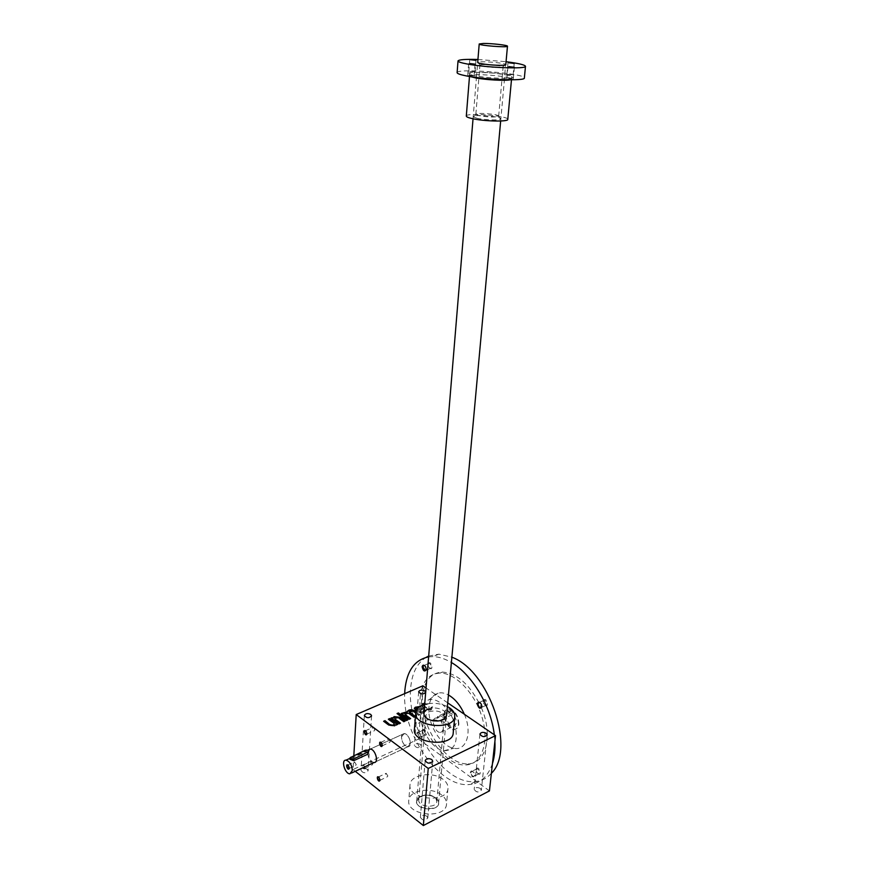 <?xml version="1.0" encoding="UTF-8"?>
<svg xmlns="http://www.w3.org/2000/svg" width="869" height="869" viewBox="0 0 869 869"><rect width="100%" height="100%" fill="white"/><g stroke="black" fill="none" stroke-linecap="round" stroke-linejoin="round"><path stroke-width="0.65" stroke-dasharray="4.34 3.26" d="M353.846 755.422L353.042 769.532L418.521 739.074L422.855 685.804M421.704 705.661L426.636 709.31L430.503 709.669L433.175 707.844L432.523 706.725L431.133 707.344L431.187 708.126L431.133 707.344M423.931 705.193L428.037 703.597L424.8 703.086M426.646 704.216L424.691 704.411M423.507 705.248L427.689 708.517L429.623 708.702L431.23 707.67M416.414 710.418L419.401 712.547L423.29 712.906L425.995 711.059L424.756 709.517L423.42 710.114L423.887 711.342L423.507 710.179M423.887 711.342L422.584 712.298L420.259 712.08L419.14 710.799L423.692 708.767L420.248 706.464M420.292 711.624L422.627 711.841L423.92 710.875M415.708 713.036L418.532 715.046L419.879 714.437L415.947 711.646M414.404 729.46C414.774 726.278 416.957 723.736 420.976 721.846C432.838 715.871 454.791 723.366 453.205 733.023M447.72 702.858L426.038 687.987M364.676 766.914L363.97 765.6C362.188 764.416 361.721 765.176 362.579 767.892M374.039 762.537C370.248 761.363 368.119 757.985 367.663 752.413L370.172 749.1L404.063 733.599C409.169 733.23 413.123 746.982 407.843 746.753C404.009 745.656 401.891 742.376 401.478 736.901L404.063 733.599C398.73 733.349 402.705 747.155 407.843 746.753L410.385 743.484C409.983 738.009 407.876 734.718 404.063 733.599L370.172 749.1M355.269 771.314L353.042 769.532M480.34 788.444C477.342 787.032 475.289 787.336 474.192 789.356C476.266 792.495 478.645 792.789 481.328 790.236L480.34 788.444M426.864 816.219C423.724 814.688 421.563 815.057 420.379 817.327C422.584 820.629 425.06 820.857 427.798 818.011L426.864 816.219M367.305 769.337C364.252 767.924 362.156 768.294 361.004 770.445C363.199 773.367 365.556 773.497 368.098 770.825L367.305 769.337M420.357 744.429C417.446 743.114 415.458 743.419 414.383 745.352C416.436 748.155 418.717 748.339 421.204 745.928L420.357 744.429M443.081 779.363C432.729 770.944 410.179 774.572 410.005 784.848C407.735 799.882 447.578 803.608 447.991 788.379C448.208 785.055 446.579 782.046 443.081 779.363M489.443 790.888L418.521 739.074M374.897 729.949L373.236 727.288C372.182 728.45 372.497 729.634 374.202 730.84L374.897 729.949M420.4 796.504C427.211 794.07 432.914 795.135 437.509 799.676C445.993 813.438 407.626 809.854 418.38 797.894L420.4 796.504C427.124 792.756 439.54 797.297 438.584 803.217C438.334 812.167 415.382 810.017 416.696 801.175L420.4 796.504M421.802 795.917C427.429 793.918 432.132 794.787 435.923 798.546L436.814 801.446C436.607 808.833 417.652 807.051 418.749 799.762L420.129 797.069L421.802 795.917M428.895 711.744C437.303 709.81 442.484 711.559 444.439 717.012L443.494 719.043C437.4 722.736 431.687 722.204 426.353 717.468L425.777 715.296L428.895 711.744M427.722 709.158C434.63 705.726 447.47 710.038 446.568 715.535M441.648 794.972C431.372 786.467 408.941 790.182 408.756 800.577C406.475 815.795 446.079 819.51 446.514 804.107C446.742 800.74 445.113 797.699 441.648 794.972M447.383 706.562C440.051 703.119 432.48 702.434 424.68 704.487M366.968 733.805L365.74 730.883M387.856 775.984L386.14 773.28C385.13 774.496 385.488 775.68 387.216 776.843L387.856 775.984M380.014 780.025L378.71 777.103M390.3 741.496L388.595 738.791C387.52 739.986 387.856 741.181 389.605 742.398L390.3 741.496M382.371 745.417L381.111 742.506M372.671 764.155L370.998 761.494C370.009 762.678 370.357 763.851 372.041 765.002L372.671 764.155M364.839 768.12L364.176 765.708L363.22 765.111L363.046 767.675M384 721.563L388.736 725.539L394.656 725.767M394.624 726.234L395.797 724.637M395.764 725.104L396.329 725.018M396.297 725.496L397.72 724.398M388.324 719.641L393.744 723.127M394.2 724.257L393.7 723.595M391.093 718.413L399.11 723.779M399.077 724.246L400.49 723.149M403.803 721.661L398.35 718.207L394.591 718.554M403.77 722.128L405.182 721.042M398.523 715.122L406.551 720.434M406.518 720.901L407.919 719.814M397.003 714.014L398.198 714.394M398.165 714.861L399.566 713.786M401.261 713.905L409.288 719.195M409.256 719.662L410.657 718.587M413.926 717.121L408.463 713.699L404.737 714.036M413.894 717.577L415.284 716.501M418.532 715.046L413.068 711.646L409.353 711.972M418.489 715.513L419.879 714.437M419.846 714.905L415.838 712.059M414.361 708.528L414.98 709.897L419.369 713.004L423.257 713.373L425.028 712.569L425.951 711.526L424.756 709.517M424.713 709.984L423.42 710.114M420.259 712.08L419.14 710.799M419.108 711.266L423.692 708.767M423.659 709.234L419.76 706.779M417.066 709.343L417.967 709.973L421.183 708.539L418.988 707.355M416.848 709.669L417.967 709.973M417.924 710.429L421.183 708.539M421.139 708.995L417.674 707.974L416.447 708.713M421.574 705.313L422.204 706.682L426.592 709.767L430.47 710.125L432.219 709.343L433.131 708.311L432.523 706.725M432.48 707.181L431.089 707.8M423.464 705.715L427.657 708.985L429.59 709.158L431.187 708.126M426.614 704.672L428.037 703.597M427.993 704.053L424.756 703.542M356.236 764.611L354.541 761.874C353.531 763.069 353.879 764.275 355.584 765.491L356.236 764.611M349.327 768.163L348.024 765.111M368.597 753.075C368.152 751.609 366.935 751.261 364.915 752.022L349.979 759.31M457.116 72.659C456.236 67.912 526.071 73.474 524.355 78.014M477.928 59.472L506.062 61.71M480.177 64.979C482.121 63.915 501.185 65.425 502.901 66.794L503.097 67.032C503.488 68.064 489.768 67.554 483.175 66.272L479.938 65.197L477.993 62.188C480.372 60.917 503.433 62.753 505.552 64.371L504.422 79.72M468.706 75.342L474.094 76.016L468.706 75.342M474.181 71.627L468.825 71.443L474.181 71.627M512.319 78.84L506.866 78.645L512.319 78.84M512.21 74.669L506.909 74.473L512.21 74.669M466.305 116.088C465.751 112.329 508.995 115.816 507.778 119.422M477.048 118.271L473.366 116.935C470.064 113.828 504.476 116.598 500.663 119.129C499.295 120.519 484.239 119.976 477.048 118.271M479.015 115.664L475.843 114.317C475.506 112.275 499.371 114.197 498.665 116.153L498.502 116.392C494.407 117.413 487.911 117.174 479.015 115.664M420.661 712.699C421.378 705.585 424.148 701.272 428.993 699.762C437.748 697.242 450.729 709.484 455.019 724.724C458.495 742.007 454.704 750.686 443.668 750.762C431.839 749.165 419.01 727.701 420.661 712.699M437.422 718.174L436.292 718C430.253 717.794 434.609 732.947 440.431 732.404C444.331 730.481 444.287 726.419 440.29 720.195L440.442 718.435L437.574 716.425L437.422 718.174L450.403 712.232L449.273 712.069C443.212 711.907 447.535 726.918 453.379 726.354C457.3 724.42 457.268 720.379 453.281 714.22L440.29 720.195M458.495 724.235C457.963 715.708 454.606 710.625 448.437 709.006C439.757 708.756 445.927 730.242 454.302 729.417C456.692 729.189 458.093 727.462 458.495 724.235M450.403 712.232L450.566 710.494L453.444 712.482L453.281 714.22M458.886 724.051C458.354 715.524 454.998 710.451 448.828 708.822C440.148 708.583 446.318 730.058 454.693 729.232C457.083 729.004 458.484 727.277 458.886 724.051M450.566 710.494L437.574 716.425M453.444 712.482L440.442 718.435M476.103 769.532C478.797 763.232 483.327 779.156 476.983 772.639L476.103 769.532M476.093 769.967L477.103 768.717C479.807 770.271 480.383 771.998 478.808 773.91L476.831 772.584L476.093 769.967M471.02 772.53L472.03 771.281L473.996 772.595L474.767 774.92L473.746 776.484C472.095 776.093 471.183 774.779 471.02 772.53M470.314 772.454C470.911 770.488 472.084 770.51 473.833 772.541L474.746 775.3C473.094 778.103 471.617 777.158 470.314 772.454M428.037 664.296L428.048 664.166C430.818 657.844 434.706 673.594 428.786 667.175L428.037 664.296M427.993 664.676L429.123 663.286C431.676 665.024 432.089 666.719 430.383 668.402L428.623 667.099L427.993 664.676M424.822 665.752L426.342 669.456M422.54 730.862L422.551 730.764C424.876 724.865 429.243 739.562 423.518 734.044L422.54 730.862M422.497 731.264L423.464 730.014C425.951 731.579 426.451 733.24 424.952 734.989L423.322 733.947L422.497 731.264M417.457 733.588L418.423 732.328L420.042 733.371L420.868 736.173L419.912 737.325L417.457 733.588M416.772 733.523C417.229 731.655 418.261 731.568 419.836 733.273L420.824 736.597C419.151 738.759 417.804 737.738 416.772 733.523M483.229 701.055C486.553 694.233 490.257 711.526 483.783 703.651L483.229 701.055M483.218 701.468L484.402 700.077C487.194 701.804 487.683 703.575 485.88 705.411L483.685 703.651L483.218 701.468M480.275 702.836L481.893 706.388M420.194 697.112C421.845 681.785 428.493 673.768 440.116 673.051C455.53 672.888 475.31 693.495 482.252 717.979C489.388 742.452 481.741 764.014 466.534 764.894C444.396 767.62 416.848 726.31 420.194 697.112M481.317 707.594C493.288 734.653 486.401 763.319 468.847 763.742C446.688 766.491 419.151 725.267 422.519 696.091C424.181 680.785 430.839 672.769 442.473 672.052C457.767 673.486 470.705 685.315 481.285 707.529M491.376 773.345C487.02 778.189 481.73 780.916 475.506 781.513C444.461 785.685 406.192 728.428 410.689 687.879C411.949 673.225 417.077 663.058 426.071 657.388M428.678 656.073L438.878 654.161L451.88 657.203M428.613 656.877L432.958 656.616C438.823 656.768 444.971 658.735 451.391 662.504M494.32 734.816L494.895 741.29M492.451 763.579C488.096 776.343 480.524 783.306 469.738 784.479C439.703 788.389 402.304 734.229 404.704 693.625M464.35 714.253C472.508 732.404 466.468 751.142 453.922 748.285C441.017 746.58 427.113 723.453 428.949 707.214C429.742 699.523 432.784 694.842 438.063 693.169C441.235 692.354 444.689 692.951 448.437 694.972M365.023 750.327L364.915 752.022M350.924 756.758L350.826 758.474M473.985 75.69C453.792 71.79 487.161 71.03 507.083 74.81C514.155 76.309 515.23 77.417 510.309 78.145C502.184 78.807 484.381 77.602 473.985 75.69M470.759 76.678L469.542 75.788C468.923 72.779 512.688 76.266 511.526 79.144L510.179 79.818M407.843 746.753L375.658 761.787L407.843 746.753M479.938 734.088L474.192 789.356M487.237 734.957L481.328 790.236M425.18 760.571L420.379 817.327M432.762 761.255L427.798 818.011M364.339 715.448L361.004 770.445M371.574 715.85L368.098 770.825M418.662 691.767L414.383 745.352M425.636 692.354L421.204 745.928M420.129 797.069L418.38 797.894M435.923 798.546L437.509 799.676M436.814 801.446L444.439 717.012M418.749 799.762L425.777 715.296M443.494 719.043L445.428 717.99M426.353 717.468L424.626 716.089M410.005 784.848L408.756 800.577M447.991 788.379L446.514 804.107M366.783 734.153L374.202 730.84M365.371 730.786L373.236 727.288M379.84 780.384L387.216 776.843M378.341 777.005L386.14 773.28M382.175 745.798L389.605 742.398M380.709 742.387L388.595 738.791M364.676 768.457L372.041 765.002M363.22 765.111L370.998 761.494M349.164 768.457L355.584 765.491M347.698 765.035L354.541 761.874M349.914 773.812L351.51 773.062M350.033 758.311L367.576 750.284M438.584 803.217L446.568 715.545M500.663 120.997L504.378 80.285M416.696 801.175L423.942 713.471M473.04 118.781L476.397 78.047M476.44 77.493L477.689 62.438M474.094 76.016L475.061 64.154M467.707 75.516L468.652 63.654M469.488 76.472L469.477 73.843L470.672 72.844C471.921 72.138 479.645 72.236 493.831 73.137C517.685 76.244 510.331 76.461 511.95 77.222L511.472 79.818M475.039 71.931L475.984 60.374M468.825 71.443L469.749 59.896M513.123 74.984L514.198 63.437M506.909 74.473L507.963 62.926M513.264 79.166L514.372 67.304M506.866 78.645L507.952 66.783M502.901 66.794L505.552 64.371M498.665 116.153L503.097 67.032M475.843 114.317L479.938 65.197M475.962 114.578L473.366 116.935M498.502 116.392L500.663 119.129M440.431 732.404L453.379 726.354M436.292 718L449.273 712.069M477.103 768.717L472.03 771.281M478.808 773.91L473.746 776.484M429.123 663.286L423.974 665.448M430.383 668.402L425.951 670.271M423.464 730.014L418.423 732.328M424.952 734.989L419.912 737.325M484.402 700.077L479.232 702.456M485.88 705.411L481.48 707.442M442.473 672.052L440.116 673.051M468.847 763.742L466.534 764.894M438.878 654.161L432.958 656.616M475.506 781.513L469.738 784.479M443.668 750.762L453.922 748.285M428.993 699.762L438.063 693.169"/><path stroke-width="1.3" d="M428.243 768.457L423.344 825.55L489.443 790.888L495.526 735.63L428.243 768.457L356.203 714.546L353.846 755.422M426.038 687.987L422.855 685.804L356.203 714.546M424.8 703.086L422.486 704.042L421.704 705.661M424.061 704.694L424.691 704.411M420.248 706.464L415.284 707.236L414.35 708.3L416.414 710.418M415.947 711.646L414.687 710.755C411.08 709.158 408.571 709.517 407.159 711.798L401.293 713.438L409.288 719.195L410.657 718.587L405.236 714.687M404.715 713.797L408.506 713.232L413.926 717.121L415.284 716.501L409.332 711.744L413.101 711.19L415.708 713.036M397.035 713.547L398.198 714.394L399.566 713.786L398.404 712.949L397.035 713.547M398.556 714.655L406.551 720.434L407.919 719.814L399.925 714.046L398.556 714.655M394.569 718.315C395.254 717.121 396.525 716.925 398.393 717.74L403.803 721.661L405.182 721.042L400.001 717.294L394.168 716.61L393.038 717.718L391.126 717.946L399.11 723.779L400.49 723.149L395.08 719.206M394.222 724.496C393.527 725.724 392.234 725.919 390.366 725.094L385.01 720.662L383.62 721.281L388.769 725.072L394.656 725.767L395.797 724.637L397.72 724.398L389.736 718.565L388.356 719.174L393.744 723.127L394.2 724.257M390.398 724.616C392.267 725.441 393.559 725.246 394.254 724.018M486.216 733.251C483.142 731.883 481.046 732.154 479.938 734.088C482.078 737.097 484.511 737.39 487.237 734.957L486.216 733.251M431.795 759.539C428.569 758.061 426.364 758.398 425.18 760.571C427.45 763.742 429.97 763.97 432.762 761.255L431.795 759.539M370.759 714.416C367.641 713.058 365.501 713.395 364.339 715.448C366.577 718.25 368.999 718.381 371.574 715.85L370.759 714.416M424.756 690.92C421.78 689.649 419.749 689.932 418.662 691.767C420.781 694.45 423.105 694.646 425.636 692.354L424.756 690.92M454.759 716.436L453.205 733.023C452.879 747.579 412.167 743.821 414.404 729.46L415.73 712.862C413.492 727.005 454.465 730.775 454.759 716.436C454.965 713.308 453.26 710.462 449.642 707.909L447.383 706.562M495.526 735.63L447.72 702.858M362.579 767.892L364.806 768.413L364.676 766.914M382.371 745.428L381.578 742.995C377.689 739.171 380.557 749.458 382.327 745.7L382.175 745.798M380.014 780.058L379.145 777.538C375.343 773.997 378.363 783.947 379.981 780.297L379.84 780.384M366.968 733.773L366.175 731.34C362.449 727.679 365.154 737.64 366.924 734.099L366.968 733.773M367.576 750.284L370.172 749.1C375.212 748.796 379.253 762.863 374.039 762.537L351.51 773.062M423.344 825.55L355.269 771.314M446.568 715.535L445.428 717.99C441.637 722.802 427.515 721.498 424.626 716.089C423.138 713.243 424.17 710.94 427.722 709.158M424.68 704.487L422.323 705.367C418.282 707.225 416.088 709.723 415.73 712.862M365.74 730.883L365.371 730.786C364.317 731.948 364.643 733.132 366.338 734.359L366.968 733.805M378.71 777.103L378.341 777.005C377.342 778.222 377.7 779.417 379.416 780.579M381.111 742.506L380.709 742.387C379.634 743.582 379.97 744.787 381.719 746.015M363.046 767.675L364.263 768.641L364.839 768.12M397.307 724.583L389.736 718.565M389.703 719.032L388.736 719.456M390.366 725.094L385.01 720.662M384.978 721.129L384 721.563M404.758 721.237L399.968 717.761L394.135 717.077L393.005 718.185L391.506 718.229M400.077 723.345L395.047 719.673M407.507 719.999L399.892 714.514L398.947 714.937M399.153 713.97L397.426 713.829M415.838 712.059L414.654 711.211C411.048 709.625 408.539 709.973 407.126 712.265L401.684 713.721M410.233 718.772L405.204 715.154M414.861 716.697L409.853 712.634M409.353 711.972L409.82 713.091M419.76 706.779L417.022 706.921L414.361 708.528M418.988 707.355L416.968 707.844L416.414 708.474L417.066 709.343M416.447 708.713L416.848 709.669M424.756 703.542L421.574 705.313M348.024 765.111L347.698 765.035C346.688 766.219 347.046 767.436 348.741 768.663L349.327 768.163M353.759 758.995L368.695 751.544C368.239 750.229 367.022 749.828 365.023 750.327L350.066 757.768C350.511 759.093 351.749 759.506 353.759 758.995L353.65 760.712L367.761 754.227L368.695 751.544M352.347 770.521C351.858 764.872 349.74 761.418 345.981 760.158C340.778 759.745 344.906 774.083 349.914 773.812L352.347 770.521M350.066 757.768L349.979 759.31L353.65 760.712M349.327 768.109L348.426 765.513C344.787 762.08 347.589 771.835 349.273 768.489L349.327 768.109M483.533 43.45C491.778 43.352 508.083 45.221 507.474 46.209C508.061 47.817 478.319 45.46 479.21 43.971L483.533 43.45M506.062 61.71C518.467 63.318 524.941 64.849 525.484 66.305L524.355 78.014C525.636 81.208 485.271 79.785 466.251 75.896C460.19 74.691 457.148 73.615 457.116 72.659L458.017 60.939C458.821 59.603 465.458 59.114 477.928 59.472M525.484 66.305C526.799 69.27 486.292 67.706 467.196 63.991C461.113 62.84 458.05 61.829 458.017 60.939M470.726 59.744L475.984 60.374L470.726 59.744M507.474 46.209L505.791 64.664C506.301 65.903 489.616 65.262 481.611 63.719C478.319 63.1 477.114 62.59 477.993 62.188M508.897 66.631L514.372 67.304L508.897 66.631M508.876 62.785L514.198 63.437L508.876 62.785M469.662 63.502L475.061 64.154L469.662 63.502M511.472 79.818L507.778 119.422C508.463 121.942 483.729 121.367 471.997 118.553C468.206 117.684 466.316 116.859 466.305 116.088L469.488 76.472M426.342 669.456L425.245 670.575L422.845 666.827L423.974 665.448L424.822 665.752M422.149 666.762C422.725 664.644 423.866 664.611 425.56 666.664L426.321 669.717C424.583 672.063 423.192 671.074 422.149 666.762M481.893 706.388L480.709 707.8C479.058 707.377 478.167 706.062 478.048 703.847L479.232 702.456L480.275 702.836M477.309 703.771C478.113 701.5 479.438 701.641 481.296 704.194L481.882 706.323C480.242 709.517 478.71 708.669 477.309 703.771M426.071 657.388L428.678 656.073M451.88 657.203C488.986 670.477 516.11 749.589 491.376 773.345M404.704 693.625L404.867 690.377C406.703 670.955 414.611 659.788 428.613 656.877M451.391 662.504C471.813 674.159 491.018 705.997 494.32 734.816M494.895 741.29C495.308 749.643 494.494 757.073 492.451 763.579M448.437 694.972C454.998 698.763 460.298 705.193 464.35 714.253M367.869 752.521L367.761 754.227M510.179 79.818C505.508 80.991 485.184 79.85 475.343 77.852L470.759 76.678M345.981 760.158L350.033 758.311M446.568 715.545L500.663 120.997M504.378 80.285L504.422 79.72M423.942 713.471L473.04 118.781M476.397 78.047L476.44 77.493M477.689 62.438L479.21 43.971M425.951 670.271L425.245 670.575M481.48 707.442L480.709 707.8"/></g></svg>
